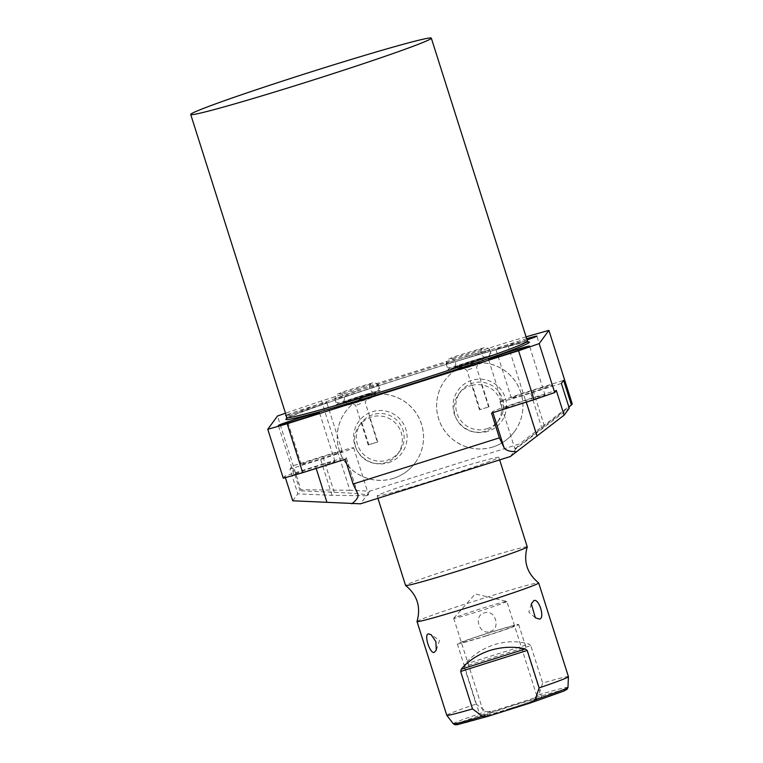 <?xml version="1.0" encoding="UTF-8"?>
<svg xmlns="http://www.w3.org/2000/svg" width="763" height="763" viewBox="0 0 763 763"><rect width="100%" height="100%" fill="white"/><g stroke="black" fill="none" stroke-linecap="round" stroke-linejoin="round"><path stroke-width="0.57" stroke-dasharray="3.81 2.86" d="M492.869 446.956A43.195 43.129 36.3 0 1 445.001 380.232A43.195 43.129 36.3 0 1 514.882 380.708A43.195 43.129 36.3 0 1 492.869 446.956M514.586 431.429A43.195 43.129 -143.7 0 1 492.831 447.004A43.195 43.129 36.3 0 1 444.972 380.279A43.195 43.129 36.3 0 1 466.727 364.704A43.195 43.129 -143.7 0 1 514.586 431.429L514.624 431.391M572.279 404.056L535.407 431.734L507.071 342.415L321.538 400.966L349.864 490.285L369.797 491.143L519.603 443.875L516.942 447.49L568.912 407.127M535.407 431.734L519.603 443.875M393.45 478.334A43.195 43.129 36.3 0 1 345.591 411.61A43.195 43.129 36.3 0 1 415.463 412.077A43.195 43.129 36.3 0 1 393.45 478.334M349.864 490.285L300.87 489.703L277.494 416.016M369.797 491.143L367.137 494.767C361.309 493.833 350.341 493.012 334.242 492.288L300.069 490.809L300.87 489.703M367.137 494.767A33.496 1.106 162.4 0 1 368.539 494.653A33.496 1.106 162.4 0 1 366.402 495.759L360.489 503.818M366.402 495.759L332.019 495.321L297.837 493.833L289.978 469.073L292.21 466.04L322.854 456.379A33.496 1.106 162.4 0 1 353.66 447.767A33.496 1.106 162.4 0 1 320.622 459.402L289.978 469.073M292.725 500.786L297.837 493.833M526.079 336.855A204.226 6.762 -17.6 0 0 507.071 342.415M321.538 400.966A204.226 6.762 -17.6 0 0 285.486 413.231M510.294 456.541L516.217 448.482L569.246 408.186M561.387 383.427L530.752 393.098A33.496 1.106 162.4 0 1 499.937 401.71A33.496 1.106 162.4 0 1 532.975 390.065L563.619 380.394M516.217 448.482A33.496 1.106 162.4 0 1 514.815 448.596A33.496 1.106 162.4 0 1 516.942 447.49M283.283 478.191L284.876 476.026L315.52 466.355A33.496 1.106 162.4 0 1 346.326 457.743A33.496 1.106 162.4 0 1 346.307 457.81L345.238 459.259M313.688 468.854A21.545 0.715 -17.6 0 0 334.938 461.357A21.545 0.715 -17.6 0 0 315.119 466.899A21.545 0.715 -17.6 0 0 293.869 474.386A21.545 0.715 -17.6 0 0 313.688 468.854M321.023 458.868A21.545 0.715 -17.6 0 0 342.272 451.372A21.545 0.715 -17.6 0 0 322.453 456.913A21.545 0.715 -17.6 0 0 301.204 464.409A21.545 0.715 -17.6 0 0 321.023 458.868M491.553 413.088L492.621 411.639A33.496 1.106 162.4 0 1 525.64 400.05L556.284 390.379M523.809 402.54A21.545 0.715 -17.6 0 0 545.068 395.053A21.545 0.715 -17.6 0 0 525.24 400.594A21.545 0.715 -17.6 0 0 503.99 408.081A21.545 0.715 -17.6 0 0 523.809 402.54M531.143 392.564A21.545 0.715 -17.6 0 0 552.402 385.067A21.545 0.715 -17.6 0 0 532.574 390.608A21.545 0.715 -17.6 0 0 511.324 398.095A21.545 0.715 -17.6 0 0 531.143 392.564M300.069 490.809L292.21 466.04M285.372 477.609L284.876 476.026M435.883 479.507A63.825 2.117 -17.6 0 0 498.84 457.323A63.825 2.117 -17.6 0 0 440.127 473.728A63.825 2.117 -17.6 0 0 377.17 495.912A63.825 2.117 -17.6 0 0 435.883 479.507M286.201 415.473A21.545 0.715 -17.6 0 0 305.496 409.931A21.545 0.715 -17.6 0 0 326.755 402.444A21.545 0.715 -17.6 0 0 306.936 407.986A21.545 0.715 -17.6 0 0 286.106 415.177M526.68 338.734A21.545 0.715 -17.6 0 0 517.056 341.681A21.545 0.715 -17.6 0 0 495.807 349.168A21.545 0.715 -17.6 0 0 515.626 343.627A21.545 0.715 -17.6 0 0 527.042 339.897M357.418 390.933A22.928 0.763 162.4 0 1 378.505 385.038A22.928 0.763 162.4 0 1 355.892 393.012A22.928 0.763 162.4 0 1 334.804 398.906A22.928 0.763 162.4 0 1 357.418 390.933M468.711 355.816A22.928 0.763 162.4 0 1 489.798 349.921A22.928 0.763 162.4 0 1 467.185 357.895A22.928 0.763 162.4 0 1 446.097 363.789A22.928 0.763 162.4 0 1 468.711 355.816M359.182 396.483A22.928 0.763 162.4 0 1 380.27 390.589A22.928 0.763 162.4 0 1 357.656 398.553A22.928 0.763 162.4 0 1 336.559 404.447A22.928 0.763 162.4 0 1 359.182 396.483M358.848 396.932L370.875 393.565L367.117 395.091L345.954 401.472L358.848 396.932M360.088 400.823L372.106 397.456L368.348 398.982L347.194 405.363L360.088 400.823M359.898 401.071L366.85 399.135L352.449 403.703L359.898 401.071M360.584 403.617L355.653 405.363L360.584 403.617M397.723 453.956A23.891 23.853 -143.7 0 1 385.687 462.569A23.891 23.853 36.3 0 1 361.815 422.673L365.649 419.583L369.588 417.638A23.891 23.853 36.3 0 1 371.247 417.046A23.891 23.853 -143.7 0 1 397.723 453.956L399.516 451.505A23.891 23.853 -143.7 0 0 373.04 414.595A23.891 23.853 36.3 0 0 360.861 451.248A23.891 23.853 36.3 0 0 387.49 460.118A23.891 23.853 -143.7 0 0 399.516 451.505M361.815 422.673L368.796 444.676L368.214 444.953L377.752 441.92L368.796 444.676M369.588 417.638L377.313 441.987M388.443 462.712A26.753 26.715 -143.7 0 0 405.849 429.188A26.753 26.715 -143.7 0 0 372.277 411.743A26.753 26.715 36.3 0 0 354.871 445.268A26.753 26.715 36.3 0 0 388.443 462.712M415.167 462.807A43.195 43.129 -143.7 0 1 393.412 478.382A43.195 43.129 36.3 0 1 345.553 411.648A43.195 43.129 36.3 0 1 367.308 396.083A43.195 43.129 -143.7 0 1 415.167 462.807L415.206 462.76M470.466 361.366A22.928 0.763 162.4 0 1 491.553 355.472A22.928 0.763 162.4 0 1 468.94 363.436A22.928 0.763 162.4 0 1 447.852 369.33A22.928 0.763 162.4 0 1 470.466 361.366M470.142 361.805L482.159 358.448L478.411 359.964L457.247 366.354L470.142 361.805M471.372 365.696L483.399 362.339L479.641 363.856L458.477 370.246L471.372 365.696M471.191 365.954L478.143 364.018L463.742 368.586L471.191 365.954M471.877 368.5L466.937 370.236L471.877 368.5M472.364 385.201A23.891 23.853 -143.7 0 0 470.666 385.668A23.891 23.853 36.3 0 0 458.487 422.32A23.891 23.853 36.3 0 0 485.106 431.2A23.891 23.853 -143.7 0 0 481.625 384.867L476.942 384.466L472.364 385.201L480.089 409.559L489.035 406.803L480.089 409.559M481.625 384.867L488.606 406.87M486.908 428.749A23.891 23.853 -143.7 0 0 499.088 392.096A23.891 23.853 -143.7 0 0 472.459 383.226A23.891 23.853 36.3 0 0 460.28 419.879A23.891 23.853 36.3 0 0 486.908 428.749M487.862 431.343A26.753 26.715 36.3 0 1 454.29 413.899A26.753 26.715 36.3 0 1 471.696 380.365A26.753 26.715 -143.7 0 1 505.268 397.809A26.753 26.715 -143.7 0 1 487.862 431.343M527.252 546.88A63.825 2.117 -17.6 0 0 468.539 563.294A63.825 2.117 162.4 0 0 405.582 585.479M417.027 621.483A63.825 2.117 162.4 0 1 479.975 599.346A63.825 2.117 -17.6 0 1 538.659 582.894M568.425 676.686A63.825 2.117 -17.6 0 0 542.655 683.066L538.792 694.826L533.881 698.135A57.759 1.917 162.4 0 1 566.165 689.809A57.759 1.917 162.4 0 1 530.323 702.971M530.781 645.612L528.969 644.067C518.134 640.825 506.584 641.006 494.338 644.611C482.216 648.693 472.392 655.264 464.858 664.296L464.2 666.624L530.781 645.612L542.655 683.066M490.151 631.421C501.491 628.846 494.939 608.569 484.286 612.937C472.898 615.579 479.46 635.846 490.151 631.421M464.2 666.624L476.083 704.068A63.825 2.117 -17.6 0 0 446.765 715.284M488.406 716.199A57.759 1.917 162.4 0 1 456.121 724.535A57.759 1.917 162.4 0 1 491.954 711.364L486.031 711.478L476.083 704.068M491.954 711.364L533.881 698.135M510.218 708.436A27.878 0.925 162.4 0 1 484.572 715.599A27.878 0.925 162.4 0 1 512.068 705.909A27.878 0.925 162.4 0 1 537.715 698.746A27.878 0.925 162.4 0 1 510.218 708.436M506.851 601.463A27.878 0.925 -17.6 0 1 479.355 611.153A27.878 0.925 162.4 0 1 453.708 618.316A27.878 0.925 162.4 0 1 453.737 618.259A27.878 0.925 162.4 0 1 481.215 608.626A27.878 0.925 -17.6 0 1 506.804 601.425A27.878 0.925 -17.6 0 1 506.851 601.463L537.715 698.746M486.928 635.665A32.16 1.068 162.4 0 1 457.342 643.934A32.16 1.068 162.4 0 1 489.064 632.756A32.16 1.068 162.4 0 1 518.659 624.487A32.16 1.068 162.4 0 1 486.928 635.665M510.075 708.627A32.16 1.068 162.4 0 1 480.49 716.896A32.16 1.068 162.4 0 1 512.211 705.718A32.16 1.068 162.4 0 1 541.797 697.449A32.16 1.068 162.4 0 1 510.075 708.627M487.071 635.474A27.878 0.925 -17.6 0 0 514.558 625.832A27.878 0.925 -17.6 0 0 488.921 632.947A27.878 0.925 -17.6 0 0 461.443 642.589A27.878 0.925 -17.6 0 0 487.071 635.474M542.14 429.016L530.752 393.098M544.372 425.983L532.975 390.065M332.019 495.321L320.622 459.402M334.242 492.288L322.854 456.379M316.178 468.434L315.52 466.355M357.704 493.718L346.307 457.81M526.289 342.206A127.745 4.235 -17.6 0 0 401.3 378.362A127.745 4.235 -17.6 0 0 286.745 418.553M527.452 341.175A126.21 4.177 -17.6 0 0 408.615 374.49A126.21 4.177 -17.6 0 0 286.907 417.285A126.21 4.177 -17.6 0 0 286.84 417.504M492.946 412.649L492.621 411.639M526.298 402.13L525.64 400.05M453.308 723.782A60.163 1.993 162.4 0 1 486.031 711.478M538.792 694.826A60.163 1.993 162.4 0 1 567.977 687.406M464.858 664.296L528.969 644.067M499.937 401.71L514.815 448.596M353.66 447.767L368.539 494.653M346.326 457.743L357.866 494.109M528.32 342.043C526.651 337.494 285.381 414.023 286.63 418.715M334.938 461.357L319.42 412.43M293.869 474.386L278.342 425.458M545.068 395.053L529.541 346.125M503.99 408.081L488.463 359.154M342.272 451.372L326.755 402.444M301.204 464.409L285.677 415.473M552.402 385.067L536.875 336.14M511.324 398.095L495.807 349.168M378.505 385.038L380.27 390.589M334.804 398.906L336.559 404.447M370.875 393.565L372.106 397.456M345.954 401.472L347.194 405.363M377.752 441.92L365.191 402.33L366.85 399.135M368.214 444.953L355.653 405.353L352.449 403.703M359.211 425.659L361.013 423.207M489.798 349.921L491.553 355.472M446.097 363.789L447.852 369.33M482.159 358.448L483.399 362.339M457.247 366.354L458.477 370.246M489.035 406.803L476.484 367.213L478.143 364.018M479.498 409.826L466.937 370.236L463.742 368.586M497.142 422.588L498.935 420.136M458.63 394.29L460.432 391.839M499.66 459.898L498.84 457.323M377.933 498.306L377.17 495.912M453.708 618.316L484.572 715.599M453.737 618.259L475.225 593.938L506.804 601.425M436.293 650.038L439.545 640.376L431.076 634.625M531.315 603.905L528.845 612.203L535.378 617.811M378.124 390.341C377.618 391.638 372.83 393.67 363.751 396.436L341.481 403.055C335.529 403.245 333.65 400.775 335.834 395.644C336.34 394.357 341.137 392.325 350.217 389.559L372.478 382.931C378.429 382.749 380.317 385.22 378.124 390.341M343.493 401.271C346.183 398.753 342.577 392.735 339.344 393.794C340.813 393.889 370.713 384.399 371.848 383.484L370.465 384.724C367.785 387.232 371.381 393.26 374.614 392.192C373.145 392.106 343.245 401.586 342.11 402.502L343.493 401.271M489.407 355.224C488.911 356.521 484.114 358.553 475.034 361.319L452.764 367.938C446.813 368.128 444.934 365.658 447.128 360.527C447.633 359.23 452.421 357.208 461.501 354.442L483.771 347.814C489.722 347.632 491.601 350.103 489.407 355.224M454.777 366.154C457.466 363.636 453.871 357.618 450.637 358.677C452.097 358.772 482.006 349.282 483.141 348.367L481.758 349.597C479.069 352.115 482.674 358.133 485.897 357.074C484.438 356.979 454.538 366.469 453.403 367.385L454.777 366.154M457.342 643.934L480.49 716.896M518.659 624.487L541.797 697.449"/><path stroke-width="1.14" d="M285.372 477.609L292.725 500.786L360.489 503.818L510.294 456.541L564.134 415.139L556.284 390.379L554.691 392.544L539.174 343.617L548.902 330.369A204.226 6.762 -17.6 0 0 526.079 336.855M568.912 407.127L572.279 404.056L548.902 330.369M285.486 413.231A204.226 6.762 -17.6 0 0 277.494 416.016L267.765 429.264A204.226 6.762 -17.6 0 0 287.184 423.751L302.701 472.688A204.226 6.762 -17.6 0 1 283.283 478.191L267.765 429.264M571.477 405.163L563.619 380.394L561.387 383.427L569.246 408.186L564.134 415.139M351.753 503.809C356.97 499.841 358.953 496.475 357.704 493.718L353.097 484.019L345.238 459.259L302.701 472.688M554.691 392.544A204.226 6.762 -17.6 0 1 534.09 399.669L491.553 413.088L499.403 437.848L353.097 484.019M516.751 451.744C509.617 451.667 505.373 450.275 504.009 447.547L499.403 437.848M534.09 399.669L518.563 350.742L287.184 423.751M518.563 350.742A204.226 6.762 -17.6 0 0 539.174 343.617M298.161 419.917A21.545 0.715 -17.6 0 0 319.42 412.43A21.545 0.715 -17.6 0 0 299.601 417.971A21.545 0.715 -17.6 0 0 278.342 425.458A21.545 0.715 -17.6 0 0 298.161 419.917M508.292 353.612A21.545 0.715 -17.6 0 0 529.541 346.125A21.545 0.715 -17.6 0 0 509.722 351.657A21.545 0.715 -17.6 0 0 488.463 359.154A21.545 0.715 -17.6 0 0 508.292 353.612M286.106 415.177A21.545 0.715 -17.6 0 0 285.677 415.473A21.545 0.715 -17.6 0 0 286.201 415.473M527.042 339.897A21.545 0.715 -17.6 0 0 536.875 336.14A21.545 0.715 -17.6 0 0 526.68 338.734M431.257 38.369A126.21 4.177 -17.6 0 0 431.324 38.15A126.21 4.177 -17.6 0 0 312.487 71.464A126.21 4.177 -17.6 0 0 190.788 114.259A126.21 4.177 -17.6 0 0 190.721 114.479A126.21 4.177 -17.6 0 0 309.559 81.164A126.21 4.177 -17.6 0 0 431.257 38.369M417.018 621.53L446.765 715.284A63.825 2.117 -17.6 0 0 446.775 715.303A63.825 2.117 -17.6 0 0 472.526 708.903L460.652 671.45L461.253 669.208C468.377 660.729 477.991 654.454 490.094 650.391C502.359 646.766 514.119 646.29 525.364 648.97L527.223 650.448L539.107 687.892A63.825 2.117 -17.6 0 0 568.425 676.714A63.825 2.117 -17.6 0 0 568.425 676.686L538.688 582.942A63.825 2.117 -17.6 0 1 475.731 605.126A63.825 2.117 162.4 0 1 417.018 621.53A63.825 2.117 162.4 0 1 417.027 621.483C421.071 607.005 417.275 595.016 405.62 585.517A63.825 2.117 162.4 0 0 464.295 569.064A63.825 2.117 -17.6 0 0 527.252 546.937A63.825 2.117 -17.6 0 0 527.252 546.88L499.66 459.898M405.62 585.517A63.825 2.117 162.4 0 1 405.582 585.479L377.933 498.306M538.688 582.942A63.825 2.117 -17.6 0 0 538.659 582.894C527.004 573.404 523.199 561.415 527.252 546.937M539.622 619.136L535.378 617.811L531.315 603.905L533.757 600.653C538.802 597.801 545.183 617.925 539.622 619.136M434.309 652.365C429.97 654.282 423.579 634.158 428.453 633.881L431.076 634.625L435.854 641.569L436.293 650.038L434.309 652.365M472.526 708.903L482.474 716.314L488.406 716.199L530.552 702.904L563.733 691.116L567.1 689.285L567.977 687.406A60.163 1.993 162.4 0 1 535.245 699.661L539.107 687.892M530.323 702.971L535.245 699.661M482.474 716.314A60.163 1.993 162.4 0 1 453.308 723.782L455.11 724.812L457.104 724.716L488.406 716.199M326.907 502.273L316.178 468.434M286.745 418.553A127.745 4.235 -17.6 0 0 285.915 419.202A127.745 4.235 -17.6 0 0 403.36 386.583A127.745 4.235 -17.6 0 0 529.303 342.396A127.745 4.235 -17.6 0 0 526.289 342.206M286.65 418.696L286.84 417.504A126.21 4.177 -17.6 0 0 405.678 384.19A126.21 4.177 -17.6 0 0 527.386 341.395A126.21 4.177 -17.6 0 0 527.452 341.175L528.32 342.043M504.009 447.547L492.946 412.649M537.028 435.969L526.298 402.13M461.253 669.208L525.364 648.97M460.652 671.45L527.223 650.448M527.452 341.175L431.324 38.15M286.84 417.504L190.721 114.479M567.977 687.406L568.425 676.714M453.308 723.782L446.775 715.303"/></g></svg>
